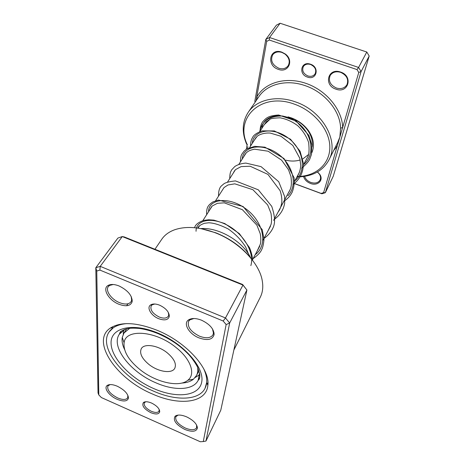 <?xml version="1.0" encoding="UTF-8"?>
<svg xmlns="http://www.w3.org/2000/svg" width="465" height="465" viewBox="0 0 465 465"><rect width="100%" height="100%" fill="white"/><g stroke="black" fill="none" stroke-linecap="round" stroke-linejoin="round"><path stroke-width="0.7" d="M151.561 403.056C156.874 405.742 159.594 408.659 159.722 411.81C158.827 414.362 155.839 414.641 150.765 412.653C144.063 409.014 141.616 405.637 143.418 402.527C145.132 401.342 147.847 401.522 151.561 403.056M145.789 401.754L144.307 402.806C143.633 405.666 145.958 408.485 151.288 411.275C155.188 412.856 157.769 412.827 159.024 411.188L159.158 409.369M159.71 305.22C166.046 308.33 169.243 312.079 169.295 316.456C168.138 320.065 164.569 320.798 158.588 318.659C151.195 315.752 146.341 307.598 150.59 304.964C152.776 303.616 155.816 303.697 159.71 305.22M154.758 304.017L152.119 304.848L151.212 305.784C149.963 309.853 152.63 313.596 159.21 317.02C163.587 318.676 166.615 318.426 168.289 316.27L168.719 315.049L168.289 312.329M157.606 330.476C186.477 342.263 210.285 369.041 207.861 385.247C206.501 403.161 179.199 406.172 152.322 393.942C116.529 379.12 90.239 341.124 110.391 328.028C120.987 321.46 136.727 322.274 157.606 330.476M153.404 391.082C175.892 401.167 199.003 400.603 205.048 388.298L206.669 382.55C207.047 378.382 206.042 373.75 203.653 368.652C207.239 376.452 207.704 383.003 205.048 388.298C199.003 400.603 175.892 401.167 153.404 391.082C122.714 378.196 98.208 347.262 109.101 331.975C98.208 347.262 122.714 378.196 153.404 391.082M207.907 384.66L207.483 384.386M117.343 386.241C124.62 389.961 128.311 393.983 128.416 398.302C127.224 401.475 123.452 401.807 117.11 399.29C109.263 395.971 103.445 387.996 107.183 385.491C109.351 384.078 112.739 384.328 117.343 386.241M110.106 384.59L107.897 385.967C106.892 389.972 110.135 393.96 117.622 397.924C122.644 399.981 125.986 399.97 127.66 397.889L127.875 395.308M119.133 285.992C127.898 290.381 132.246 295.589 132.17 301.634C130.607 306.034 126.154 306.894 118.808 304.209C108.839 300.309 102.027 288.829 107.985 285.522C110.693 283.981 114.407 284.138 119.133 285.992M113.216 284.499L109.525 285.464L108.269 286.632C105.131 290.596 111.373 299.408 119.412 302.593C124.951 304.72 128.817 304.453 131.02 301.791L131.653 300.216L131.2 296.49M201.554 320.216C209.674 324.128 213.859 328.883 214.115 334.486C212.615 339.77 207.524 340.886 198.846 337.828C189.15 333.998 182.954 323.727 188.36 320.03C191.47 317.961 195.864 318.025 201.554 320.216M193.888 318.513L189.883 319.862L188.645 321.251C187.087 326.721 190.691 331.696 199.468 336.178C206.047 338.636 210.535 338.206 212.935 334.881L213.458 333.091L212.499 328.953M186.68 416.884C193.562 420.314 197.137 424.074 197.398 428.149C196.201 431.799 191.987 432.223 184.756 429.416C176.008 424.719 172.794 420.319 175.119 416.216C177.514 414.484 181.373 414.704 186.68 416.884M178.095 415.1L175.84 416.704C174.985 420.558 178.136 424.33 185.279 428.027C191.028 430.34 194.794 430.27 196.59 427.817L196.596 425.004M200.775 228.582L215.865 232.82C230.047 238.562 241.637 246.909 250.635 257.854M233.866 350.035L260.342 297.094C262.62 292.526 263.289 287.277 262.353 281.337C259.842 263.521 239.312 241.91 215.237 232.773C199.52 226.908 185.959 225.92 174.561 229.803C168.923 231.878 164.662 235.023 161.785 239.231L154.95 249.269M98.801 394.93L98.028 392.919L95.802 267.735L100.225 266.352L225.484 317.967L229.664 323.012L205.966 441.047L203.275 441.558L226.147 324.576L223.183 321.013L99.899 270.084L96.761 271.048L98.801 394.93L101.387 397.563L200.299 441.75L203.275 441.558M205.966 441.047L220.782 410.229L246.909 290.015L242.968 285.062L122.272 236.563L117.895 238.063L95.802 267.735L96.761 271.048M226.147 324.576L229.664 323.012L246.909 290.015L242.62 284.487L124.3 236.958L122.272 236.563L100.225 266.352L99.899 270.084M242.62 284.487L242.968 285.062L225.484 317.967L223.183 321.013M126.933 323.611C121.319 324.012 116.785 325.39 113.326 327.755L109.101 331.975C112.431 327.075 118.377 324.285 126.933 323.611M195.131 377.539L199.595 374.726M123.609 330.121L123.248 334.312M250.594 257.802C243.224 241.521 218.649 227.094 200.839 228.594M294.392 183.501L321.135 193.423L323.605 192.644L337.119 146.44L335.846 146.132M307.441 77.08C298.123 74.266 301.093 60.741 310.451 64.193C319.967 67.14 316.619 80.625 307.441 77.08M310.55 64.49C307.423 63.612 305.034 64.28 303.395 66.495C301.756 70.529 303.25 73.679 307.871 75.94C311.05 76.847 313.457 76.15 315.101 73.854C316.665 69.849 315.148 66.733 310.55 64.49M255.297 101.928L254.808 101.37L265.806 39.409L276.413 25.157L280.104 23.25L366.792 52.016L358.591 67.448L361.096 71.534L369.198 56.021L366.792 52.016M335.951 89.152C323.367 85.374 327.883 67.408 340.589 72.052C353.516 76.08 348.302 93.959 335.951 89.152M340.636 72.337C335.98 71.064 332.492 72.116 330.185 75.487C328.162 80.91 330.226 85.083 336.381 88.013C341.13 89.332 344.658 88.228 346.971 84.694C348.855 79.341 346.739 75.22 340.636 72.337M278.361 69.361C266.172 65.71 269.427 47.593 281.778 52.115L285.26 53.975C294.31 60.392 288.242 73.29 278.361 69.361M281.924 52.429C277.96 51.29 274.891 52.074 272.711 54.789C270.2 60.45 272.228 64.931 278.785 68.233C282.83 69.419 285.952 68.588 288.143 65.734C290.253 61.688 289.242 57.817 285.109 54.132L281.924 52.429M317.496 171.911L319.763 174.375C324 180.333 317.543 186.366 310.376 183.413C306.766 181.943 304.488 179.635 303.546 176.497M304.587 176.345C305.528 179.101 307.586 181.123 310.765 182.402C315.101 183.733 318.205 182.943 320.065 180.036C320.914 178.194 320.681 176.218 319.362 174.108L317.415 171.963M259.72 131.671C261.935 120.9 269.7 115.686 283.022 116.029M288.009 116.878L291.247 117.854C298.646 120.598 304.505 125.039 308.83 131.182C313.759 138.837 314.747 146.027 311.806 152.753M312.096 147.027C312.992 141.662 311.626 136.245 307.999 130.77C303.941 125.004 298.443 120.836 291.503 118.267L290.817 118.034M270.008 119.232L264.242 124.666L259.778 131.647M297.158 176.526L301.041 176.328C318.13 174.77 330.743 162.18 329.79 145.568C328.935 128.997 313.724 110.873 294.345 104.137C261.016 91.634 234.011 118.377 247.392 144.836L246.595 144.086C241.666 132.455 242.178 121.911 248.13 112.454C256.302 99.923 276.198 94.959 295.223 101.818C322.541 110.716 339.404 141.407 328.958 159.902C323.599 169.713 314.642 175.293 302.087 176.659L300.361 176.787M298.757 176.851L296.984 176.857M328.958 159.902L337.666 142.499L339.863 137.076L340.589 128.201C340.363 111.152 324.884 92.186 305.11 85.636C286.58 79.05 267.061 84.136 258.912 96.621L248.13 112.454M246.311 149.253L247.055 145.086M247.857 146.713L247.537 148.504M333.696 150.428L337.119 146.44L358.765 72.464L356.992 69.576L269.351 40.042L266.695 41.385L265.806 39.409L269.555 37.508L280.104 23.25M269.351 40.042L269.555 37.508L358.591 67.448L356.992 69.576M358.765 72.464L361.096 71.534L325.355 192.684L321.861 193.789L294.386 183.594M323.605 192.644L325.355 192.684L333.242 176.287L369.198 56.021M266.695 41.385L256.07 100.795M306.778 158.954L306.464 159.199M285.464 160.105C290.73 161.413 295.647 161.361 300.216 159.948M302.855 158.896L308.638 154.45M321.861 193.789L321.135 193.423M340.589 128.201L342.67 127.48C342.246 109.757 326.436 90.35 305.964 83.375C285.516 76.295 264.457 82.753 256.715 97.173L257.639 98.487M140.151 369.733C155.909 382.375 179.211 387.781 187.883 380.213C195.87 374.174 190.877 359.16 176.014 347.495C155.618 330.539 125.428 328.464 124.091 342.746C123.277 351.36 128.631 360.358 140.151 369.733M197.648 367.257C198.09 370.442 197.683 373.221 196.428 375.604L193.44 379.208C190.551 381.503 186.657 382.794 181.751 383.079M167.319 352.889C158.065 345.28 144.214 343.141 141.319 348.651C139.297 353.214 141.796 358.451 148.823 364.357C158.024 371.843 171.905 374.069 174.776 368.292C176.654 363.88 174.166 358.748 167.319 352.889M124.574 349.5C122.434 345.077 121.661 341.048 122.266 337.404L123.957 333.039L129.694 328.307M125.219 329.249L119.366 334.166C110.513 346.727 130.491 372.209 155.798 382.771C174.27 391.007 193.115 390.408 198.131 380.405L199.566 372.895M153.619 388.525C130.694 378.545 110.996 357.963 111.065 342.903C110.751 327.703 132.583 322.251 158.315 333.219C184.076 343.972 204.617 367.734 201.717 381.986C199.212 396.413 176.52 398.691 153.619 388.525M250.856 265.614C254.901 252.169 242.928 233.128 226.682 224.868C210.459 216.423 195.701 220.695 196.05 231.279M255.209 254.686C268.514 244.921 263.411 221.59 245.88 208.861C228.501 195.852 208.303 199.113 208.576 211.697M287.951 195.724C298.571 184.692 292.52 163.227 276.553 152.904C260.714 142.319 242.718 146.864 242.253 159.042M294.856 180.815C307.382 170.922 303.488 148.788 287.696 137.617C272.072 126.16 252.989 130.607 252.344 143.267M308.057 156.223L303.517 164.68C315.869 154.775 312.213 132.938 296.81 122.097C281.563 110.972 262.754 115.628 261.94 128.264M252.356 260.005L259.743 246.235M262.934 240.295L270.496 226.211M273.641 220.346L290.282 189.348M294.432 181.612L299.396 172.358M198.061 228.129L199.462 225.938M202.856 220.631L212.075 206.228M215.562 200.77L224.002 187.581M227.548 182.03L235.284 169.934M238.882 164.314L245.985 153.212M249.606 147.544L256.134 137.344M159.245 410.514L159.722 411.81M159.309 410.676L159.542 410.252M168.719 315.049L169.295 316.456M168.842 315.351L169.225 314.718M206.669 382.55L207.861 385.247M127.985 397L128.416 398.302M131.653 300.216L132.17 301.634M213.458 333.091L214.115 334.486M196.864 426.847L197.398 428.149M131.798 300.617L132.246 299.954M213.662 333.521L214.045 332.8M128.061 397.22L128.357 396.715M196.957 427.079L197.23 426.527M207.28 383.927L207.936 382.649L207.28 383.927M111.827 327.895L112.623 326.697L111.827 327.895M126.62 305.743L127.927 303.785M176.223 415.977L176.508 415.437M108.316 385.305L108.624 384.811M189.418 319.914L189.825 319.211M109.089 285.475L109.548 284.824M176.462 415.925L175.119 416.216M189.883 319.862L188.36 320.03M109.525 285.464L107.985 285.522M108.543 385.27L107.183 385.491M113.326 327.755L110.391 328.028M151.788 304.877L152.183 304.25M152.119 304.848L150.59 304.964M144.598 402.301L144.842 401.882M144.772 402.266L143.418 402.527M121.301 331.196L119.366 334.166L119.924 332.632C120.098 331.673 122.051 330.487 125.783 329.081C127.706 328.592 130.299 327.72 139.279 328.43C145.336 329.272 151.677 331.039 158.315 333.736C169.963 338.997 179.194 344.606 189.104 354.964C192.754 359.178 195.631 363.334 197.73 367.431L199.811 374.494C199.898 376.894 199.688 378.452 199.2 379.167L198.131 380.405L199.776 377.266M248.543 254.117L245.718 247.095C241.201 239.934 235.313 233.866 228.059 228.873C220.207 224.938 213.755 222.909 208.698 222.793L204.501 223.287C200.531 224.682 198.323 226.292 197.875 228.106M257.221 250.943L260.406 243.98C260.964 241.166 260.917 237.772 260.266 233.785L256.895 225.17L242.393 209.703L224.299 202.845L217.44 203.298L212.447 205.867C211.738 206.373 210.918 207.57 210 209.465M267.98 230.902L271.054 224.421C271.74 221.782 271.711 218.039 270.973 213.197L267.671 204.949L252.902 189.708L234.808 183.832L227.984 184.971L224.037 187.54L221.927 190.824M278.151 211.941C280.04 209.692 281.279 206.216 281.866 201.514C281.93 198.113 281.348 194.504 280.122 190.679L267.95 174.404L250.187 166.243L241.12 166.592L235.726 169.498C235.04 169.981 234.203 171.213 233.203 173.195M287.788 193.992C290.596 189.069 292.235 186.878 290.956 176.572L288.515 169.737L281.569 160.134L268.166 151.218L254.553 149.178C251.641 149.794 249.566 150.497 248.322 151.294C246.374 152.433 244.892 154.165 243.881 156.496M296.92 176.973C299.262 173.468 300.529 169.609 300.716 165.395L299.826 158.303L292.851 145.487L280.941 136.251L270.252 133.071C264.19 132.595 258.714 134.751 257 136.501L254.024 140.645M305.598 160.803L307.94 156.525C309.144 153.996 309.37 149.329 308.626 142.511C306.493 136.257 302.884 130.665 297.798 125.742C292.13 121.557 286.237 118.912 280.116 117.819C274.426 118.011 271.066 118.476 270.049 119.214L266.236 121.789L263.655 125.585M252.64 260.371C252.46 256.732 251.449 252.547 249.606 247.828L239.388 233.651L224.764 223.555L213.935 220.148L208.605 219.759L203.85 220.364C198.299 222.27 195.224 224.723 194.632 227.722M253.105 258.61C257.703 255.395 260.592 252.332 261.772 249.414C262.731 247.682 263.475 244.421 264.004 239.638L262.307 229.745L243.079 206.483L218.521 200.06L212.941 201.886C210.569 203.467 208.994 204.914 208.204 206.228C207.03 207.733 206.506 210.564 206.64 214.72M263.882 238.528C271.025 233.523 273.78 227.077 274.245 224.02C275.094 219.782 274.263 213.9 271.758 206.361L258.308 189.819L235.464 180.914C229.292 181.548 225.345 182.588 223.619 184.03L221.741 185.645C219.585 187.238 218.504 190.749 218.504 196.178M274.083 219.527C280.093 215.243 283.627 209.738 284.679 203.025L284.603 196.445L278.727 181.728L261.08 166.65L245.805 163.076C241.3 163.506 237.638 164.639 234.825 166.493L231.715 169.795C230.553 171.934 229.861 172.742 229.733 178.618M283.76 201.519C289.12 197.491 290.323 195.591 292.206 192.132C293.95 187.662 294.583 182.885 294.107 177.804L283.999 158.513L264.963 147.184L254.669 146.341L246.671 149.021L244.015 151.183C241.387 154.967 240.783 154.444 240.388 161.965M292.909 184.448C299.274 179.862 303.151 173.614 303.488 163.599L300.082 151.23L290.532 139.244L274.333 130.938L262.179 130.863C256.814 132.874 253.634 135.042 252.64 137.378C251.501 139.483 250.827 140.186 250.501 146.155M301.616 168.22C306.057 164.465 308.766 161.442 309.748 159.152L311.463 154.432L311.887 144.964L308.859 135.367L296.164 121.057L278.645 115.006C267.52 115.733 266.003 118.424 262.952 121.47C261.394 123.44 260.447 126.16 260.115 129.63M301.041 176.328L302.087 176.659M307.999 130.77L308.83 131.182M319.362 174.108L319.763 174.375M187.883 380.213L193.44 379.208M196.428 375.604L199.008 370.727M123.957 333.039L126.683 328.836M124.091 342.746L122.266 337.404"/></g></svg>
